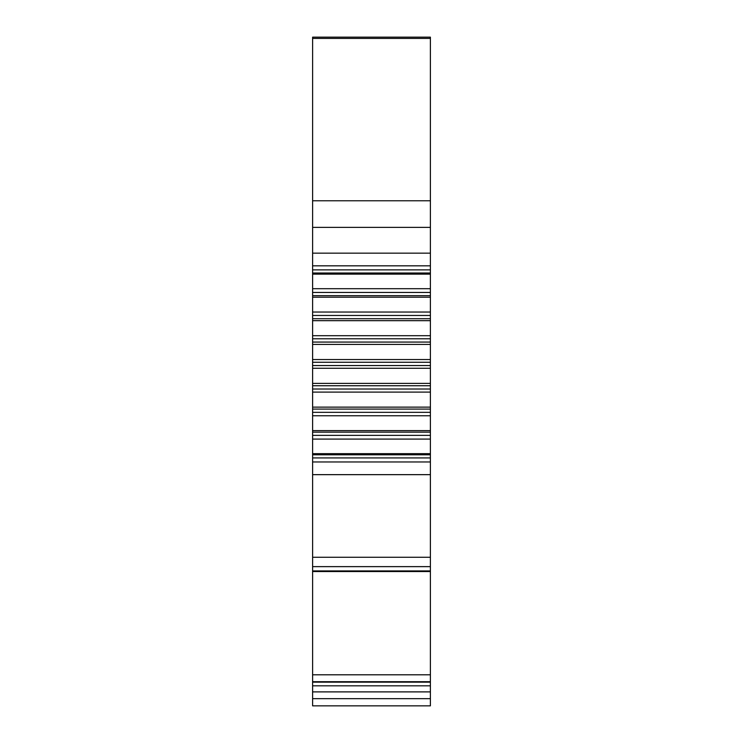<?xml version="1.0" encoding="UTF-8"?>
<svg xmlns="http://www.w3.org/2000/svg" width="743" height="743" viewBox="0 0 743 743"><rect width="100%" height="100%" fill="white"/><g stroke="black" fill="none" stroke-linecap="round" stroke-linejoin="round"><path stroke-width="1.11" d="M312.608 37.15L312.608 705.85L430.392 705.85L430.392 37.15L312.608 37.15M312.608 691.891L430.392 691.891M312.608 682.158L430.392 682.158M312.608 571.562L430.392 571.562M312.608 557.269L430.392 557.269M312.608 474.656L430.392 474.656M312.608 461.97L430.392 461.97M312.608 453.667L430.392 453.667M312.608 439.094L430.392 439.094M312.608 430.606L430.392 430.606M312.608 415.764L430.392 415.764M312.608 407.127L430.392 407.127M312.608 392.1L430.392 392.1M312.608 383.388L430.392 383.388M312.608 368.268L430.392 368.268M312.608 359.528L430.392 359.528M312.608 344.408L430.392 344.408M312.608 335.697L430.392 335.697M312.608 320.67L430.392 320.67M312.608 312.041L430.392 312.041M312.608 297.2L430.392 297.2M312.608 288.702L430.392 288.702M312.608 274.139L430.392 274.139M312.608 265.827L430.392 265.827M312.608 253.149L430.392 253.149M312.608 698.652L430.392 698.652M312.608 685.817L430.392 685.817M312.608 681.702L430.392 681.702M312.608 674.793L430.392 674.793M312.608 570.921L430.392 570.921M312.608 566.63L430.392 566.63M312.608 457.929L430.392 457.929M312.608 454.8L430.392 454.8M312.608 435.352L430.392 435.352M312.608 432.147L430.392 432.147M312.608 412.328L430.392 412.328M312.608 409.087L430.392 409.087M312.608 389.016L430.392 389.016M312.608 385.738L430.392 385.738M312.608 365.547L430.392 365.547M312.608 362.259L430.392 362.259M312.608 342.068L430.392 342.068M312.608 338.789L430.392 338.789M312.608 318.719L430.392 318.719M312.608 315.469L430.392 315.469M312.608 295.649L430.392 295.649M312.608 292.454L430.392 292.454M312.608 273.006L430.392 273.006M312.608 269.876L430.392 269.876M312.608 227.377L430.392 227.377M312.608 200.768L430.392 200.768M312.608 38.413L430.392 38.413"/></g></svg>
